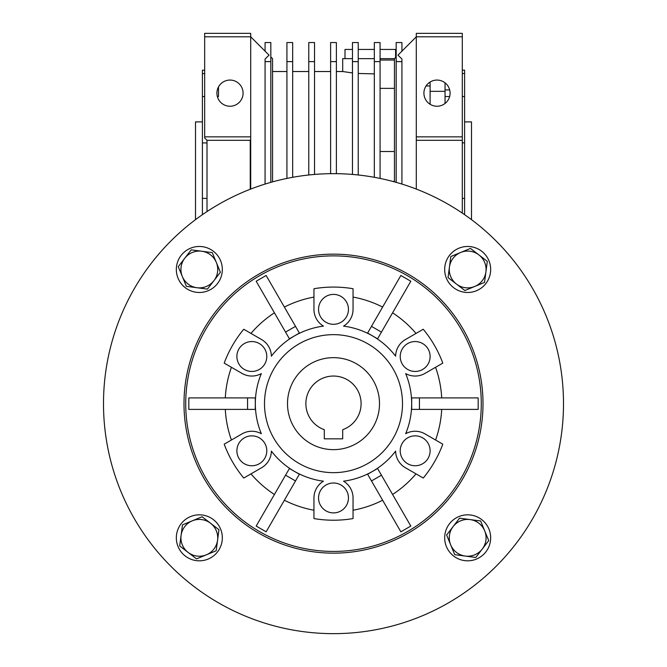 <?xml version="1.0" encoding="UTF-8"?>
<svg xmlns="http://www.w3.org/2000/svg" width="667" height="667" viewBox="0 0 667 667"><rect width="100%" height="100%" fill="white"/><g stroke="black" fill="none" stroke-linecap="round" stroke-linejoin="round"><path stroke-width="1" d="M195.498 219.651L195.498 121.903L202.401 121.903M464.599 121.903L471.502 121.903L471.502 219.651M204.677 73.603L202.401 73.603L202.401 70.227L204.677 70.227M218.501 96.573L218.501 86.902L218.501 96.573L217.367 96.573M202.401 73.603L202.401 214.674M445.047 89.92L449.683 89.92M229.998 80.065A13.09 13.09 0 0 1 243.088 93.147A13.09 13.09 0 0 1 229.998 106.236A13.09 13.09 0 0 1 216.917 93.147A13.09 13.09 0 0 1 229.998 80.065M430.098 85.985L426.046 85.985M437.002 80.065A13.09 13.09 0 0 1 450.083 93.147A13.09 13.09 0 0 1 437.002 106.236A13.09 13.09 0 0 1 423.912 93.147A13.09 13.09 0 0 1 437.002 80.065M394.447 60.022L380.073 60.022M380.073 88.361L394.447 88.361M394.447 181.407L392.73 181.407M394.447 151.509L380.073 151.509M358.229 61.606L352.476 61.606L352.476 42.546L358.229 42.546L358.229 174.979M352.476 61.606L352.476 174.437M336.376 61.606L330.624 61.606L330.624 42.546L336.376 42.546L336.376 173.67M330.624 61.606L330.624 173.67M314.524 61.606L308.771 61.606L308.771 42.546L314.524 42.546L314.524 174.437M308.771 61.606L308.771 174.979M292.671 61.606L286.927 61.606L286.927 42.546L292.671 42.546L292.671 177.305M286.927 61.606L286.927 178.414M380.073 61.606L374.329 61.606L374.329 42.546L380.073 42.546L380.073 178.414M374.329 61.606L374.329 177.305M401.926 51.176L401.926 42.546L396.173 42.546L396.173 61.606L401.926 61.606L401.926 184.067M396.173 61.606L396.173 182.358M401.926 61.606L401.926 58.996L397.949 55.153L416.3 36.802L416.3 189.069M396.173 56.928L394.447 58.646L394.447 181.874M394.447 58.646L380.073 58.646M374.329 58.646L358.229 58.646M352.476 58.646L342.696 58.646L342.696 71.527L352.126 72.886M265.074 51.176L265.074 42.546L270.827 42.546L270.827 61.606L265.074 61.606L265.074 184.067M270.827 61.606L270.827 182.358M265.074 61.606L265.074 58.996L269.051 55.153L250.7 36.802L250.7 136.852L204.677 136.852L204.677 33.35L250.7 33.35L250.7 36.802L204.677 36.802M416.3 33.35L416.3 36.802L462.298 36.802L462.298 33.35L416.3 33.35M374.329 73.887L358.229 73.47M352.476 72.928L342.696 71.527L336.376 71.527M250.7 189.069L250.7 140.07L250.242 140.07L250.242 189.253M272.553 181.874L272.553 58.646L270.827 56.928M462.298 213.098L462.298 36.802M416.3 136.852L462.298 136.852M462.298 140.303L416.3 140.303M207.003 211.564L207.003 140.303L250.242 140.303M250.7 140.07L250.7 136.852M207.003 140.303L204.677 137.977L204.677 136.852M445.047 103.468L445.047 91.329L430.098 91.329L430.098 104.269M430.098 91.329L430.098 82.033M445.047 91.329L445.047 82.833M464.599 214.674L464.599 198.391L462.298 198.391M464.599 198.391L464.599 96.523L462.298 96.523M462.298 142.855L464.599 142.855M449.641 96.523L445.047 96.523M464.599 96.523L464.599 70.152L462.298 70.152M462.298 73.52L464.599 73.52M202.401 142.93L207.003 142.93M207.003 198.374L202.401 198.374M204.677 96.573L202.401 96.573M344.997 58.646L344.997 49.45L352.476 49.45M358.229 49.45L374.329 49.45M380.073 49.45L395.598 49.45L395.598 57.504M379.498 403.652A45.998 45.998 0 0 1 333.5 449.65A45.998 45.998 0 0 1 287.502 403.652A45.998 45.998 0 0 1 333.5 357.654A45.998 45.998 0 0 1 379.498 403.652M361.097 403.652A27.597 27.597 0 0 0 333.5 376.046A27.597 27.597 0 0 0 324.304 429.673L324.304 438.836L342.696 438.836L342.696 429.673A27.597 27.597 0 0 0 361.097 403.652M333.5 254.152A149.5 149.5 0 0 0 184 403.652A149.5 149.5 0 0 0 333.5 553.151A149.5 149.5 0 0 0 483 403.652A149.5 149.5 0 0 0 333.5 254.152M563.498 403.652A229.998 229.998 0 0 1 333.5 633.65A229.998 229.998 0 0 1 103.502 403.652A229.998 229.998 0 0 1 333.5 173.653A229.998 229.998 0 0 1 563.498 403.652M333.5 551.426A147.774 147.774 0 0 1 185.726 403.652A147.774 147.774 0 0 1 333.5 255.878A147.774 147.774 0 0 1 481.274 403.652A147.774 147.774 0 0 1 333.5 551.426M396.165 306.603L410.822 281.232L400.859 275.479L367.617 333.05L377.58 338.803L381.449 332.108L371.486 326.355M272.169 285.926L266.141 275.479L256.178 281.232L289.42 338.803L299.383 333.05L295.514 326.355L285.551 332.108M442.796 363.123A116.567 116.567 0 0 0 423.245 329.256L405.394 339.57A19.551 19.551 0 0 0 395.623 356.186A78.181 78.181 0 0 0 343.547 326.121A19.551 19.551 0 0 0 353.051 309.346L353.051 288.728A116.567 116.567 0 0 0 313.949 288.728L313.949 309.346A19.551 19.551 0 0 0 323.453 326.121A78.181 78.181 0 0 0 271.377 356.186A19.551 19.551 0 0 0 261.606 339.57L243.755 329.256A116.567 116.567 0 0 0 224.204 363.123L242.063 373.428A19.551 19.551 0 0 0 261.339 373.587A78.181 78.181 0 0 0 261.339 433.717A19.551 19.551 0 0 0 242.063 433.867L224.204 444.18A116.567 116.567 0 0 0 243.755 478.039L261.606 467.734A19.551 19.551 0 0 0 271.377 451.117A78.181 78.181 0 0 0 323.453 481.182A19.551 19.551 0 0 0 313.949 497.949L313.949 518.567A116.567 116.567 0 0 0 353.051 518.567L353.051 497.949A19.551 19.551 0 0 0 343.547 481.182A78.181 78.181 0 0 0 395.623 451.117A19.551 19.551 0 0 0 405.394 467.734L423.245 478.039A116.567 116.567 0 0 0 442.796 444.18L424.937 433.867A19.551 19.551 0 0 0 405.661 433.717A78.181 78.181 0 0 0 405.661 373.587A19.551 19.551 0 0 0 424.937 373.428L442.796 363.123M416.025 333.433A108.354 108.354 0 0 0 392.58 312.815M382.625 307.07A108.354 108.354 0 0 0 353.051 297.073M313.949 297.073A108.354 108.354 0 0 0 284.375 307.07M274.42 312.815A108.354 108.354 0 0 0 250.975 333.433M231.424 367.292A108.354 108.354 0 0 0 225.296 397.899M200.884 397.899L188.819 397.899L188.819 409.396L255.303 409.396L255.303 397.899L247.565 397.899L247.565 409.396M466.116 409.396L478.181 409.396L478.181 397.899L411.697 397.899L411.697 409.396L419.435 409.396L419.435 397.899M441.704 397.899A108.354 108.354 0 0 0 435.576 367.292M430.115 356.503A14.949 14.949 0 0 1 415.166 371.452A14.949 14.949 0 0 1 400.217 356.503A14.949 14.949 0 0 1 415.166 341.554A14.949 14.949 0 0 1 430.115 356.503M266.783 356.503A14.949 14.949 0 0 1 251.834 371.452A14.949 14.949 0 0 1 236.885 356.503A14.949 14.949 0 0 1 251.834 341.554A14.949 14.949 0 0 1 266.783 356.503M348.449 497.949A14.949 14.949 0 0 1 333.5 512.898A14.949 14.949 0 0 1 318.551 497.949A14.949 14.949 0 0 1 333.5 483A14.949 14.949 0 0 1 348.449 497.949M333.5 472.653A69.001 69.001 0 0 1 264.499 403.652A69.001 69.001 0 0 1 333.5 334.651A69.001 69.001 0 0 1 402.501 403.652A69.001 69.001 0 0 1 333.5 472.653M266.783 450.8A14.949 14.949 0 0 1 251.834 465.749A14.949 14.949 0 0 1 236.885 450.8A14.949 14.949 0 0 1 251.834 435.851A14.949 14.949 0 0 1 266.783 450.8M348.449 309.346A14.949 14.949 0 0 1 333.5 324.304A14.949 14.949 0 0 1 318.551 309.346A14.949 14.949 0 0 1 333.5 294.397A14.949 14.949 0 0 1 348.449 309.346M430.115 450.8A14.949 14.949 0 0 1 415.166 465.749A14.949 14.949 0 0 1 400.217 450.8A14.949 14.949 0 0 1 415.166 435.851A14.949 14.949 0 0 1 430.115 450.8M295.514 480.94L299.383 474.245L289.42 468.501L285.551 475.196L295.514 480.94L266.141 531.816L256.178 526.071L285.551 475.196M371.486 480.94L367.617 474.245L377.58 468.501L381.449 475.196L371.486 480.94L400.859 531.816L410.822 526.071L381.449 475.196M410.822 281.232L381.449 332.108M266.141 275.479L295.514 326.355M188.819 397.899L247.565 397.899M478.181 409.396L419.435 409.396M225.296 409.396A108.354 108.354 0 0 0 231.424 440.012M243.755 478.039L246.365 476.53M250.975 473.87A108.354 108.354 0 0 0 274.42 494.48M284.375 500.233A108.354 108.354 0 0 0 313.949 510.23M353.051 510.23A108.354 108.354 0 0 0 382.625 500.233M392.58 494.48A108.354 108.354 0 0 0 416.025 473.87M435.576 440.012A108.354 108.354 0 0 0 441.704 409.396M262.214 515.624L256.178 526.071M386.21 506.445L400.859 531.816M192.304 520.819A18.401 18.401 0 0 1 217.567 540.245L218.959 529.706L202.118 516.758L182.483 524.871L181.082 535.409A18.401 18.401 0 0 1 192.304 520.819M188.111 552.409A18.401 18.401 0 0 1 181.082 535.409L179.69 545.939L196.532 558.888L206.353 554.827A18.401 18.401 0 0 1 188.111 552.409M206.353 554.827A18.401 18.401 0 0 0 217.567 540.245L216.175 550.775L206.353 554.827M222.328 537.827A23.003 23.003 0 0 1 199.325 560.822A23.003 23.003 0 0 1 176.33 537.827A23.003 23.003 0 0 1 199.325 514.824A23.003 23.003 0 0 1 222.328 537.827M199.325 292.48A23.003 23.003 0 0 1 176.33 269.476A23.003 23.003 0 0 1 199.325 246.473A23.003 23.003 0 0 1 222.328 269.476A23.003 23.003 0 0 1 199.325 292.48M444.672 269.476A23.003 23.003 0 0 1 467.675 246.473A23.003 23.003 0 0 1 490.67 269.476A23.003 23.003 0 0 1 467.675 292.48A23.003 23.003 0 0 1 444.672 269.476M467.675 514.824A23.003 23.003 0 0 1 490.67 537.827A23.003 23.003 0 0 1 467.675 560.822A23.003 23.003 0 0 1 444.672 537.827A23.003 23.003 0 0 1 467.675 514.824M216.333 262.448A18.401 18.401 0 0 1 196.907 287.719L207.437 289.111L220.385 272.269L212.273 252.635L201.742 251.234A18.401 18.401 0 0 1 216.333 262.448M184.742 258.262A18.401 18.401 0 0 1 201.742 251.234L191.212 249.842L178.264 266.683L182.324 276.505A18.401 18.401 0 0 1 184.742 258.262M182.324 276.505A18.401 18.401 0 0 0 196.907 287.719L186.376 286.318L182.324 276.505M474.696 286.485A18.401 18.401 0 0 1 449.433 267.058L448.041 277.589L464.882 290.537L484.517 282.424L485.918 271.894A18.401 18.401 0 0 1 474.696 286.485M478.889 254.886A18.401 18.401 0 0 1 485.918 271.894L487.31 261.364L478.889 254.886L470.468 248.416L460.647 252.468A18.401 18.401 0 0 1 478.889 254.886M460.647 252.468A18.401 18.401 0 0 0 449.433 267.058L450.825 256.528L460.647 252.468M450.667 544.847A18.401 18.401 0 0 1 470.093 519.585L459.563 518.184L446.615 535.034L454.727 554.669L465.258 556.061A18.401 18.401 0 0 1 450.667 544.847M482.258 549.041A18.401 18.401 0 0 1 465.258 556.061L475.788 557.462L488.736 540.612L484.676 530.799A18.401 18.401 0 0 1 482.258 549.041M484.676 530.799A18.401 18.401 0 0 0 470.093 519.585L480.624 520.977L484.676 530.799M272.553 71.527L286.927 71.527M292.671 71.527L308.771 71.527M314.524 71.527L330.624 71.527"/></g></svg>
